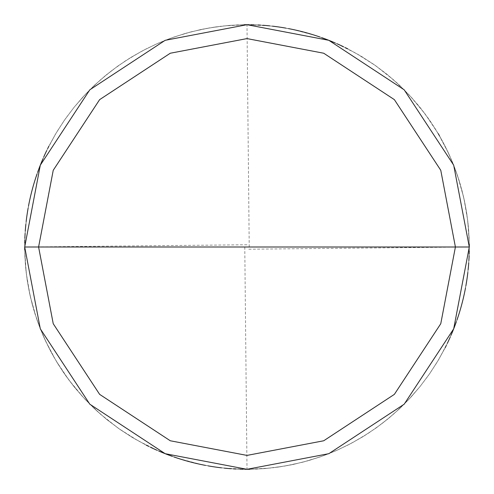 <?xml version="1.0" encoding="UTF-8"?>
<svg xmlns="http://www.w3.org/2000/svg" width="494" height="494" viewBox="0 0 494 494"><rect width="100%" height="100%" fill="white"/><g stroke="black" fill="none" stroke-linecap="round" stroke-linejoin="round"><path stroke-width="0.37" stroke-dasharray="2.47 1.85" d="M469.3 247L453.69 328.825L404.191 404.191L328.825 453.69L247 469.3L165.175 453.69L89.809 404.191L40.31 328.825L24.7 247L469.3 247L453.69 165.175L404.191 89.809L328.825 40.31L247 24.7L165.175 40.31L89.809 89.809L40.31 165.175L24.7 247L469.3 247L453.69 165.175L404.191 89.809L328.825 40.31L247 24.7L165.175 40.31L89.809 89.809L40.31 165.175L24.7 247L40.31 165.175L89.809 89.809L165.175 40.31L247 24.7L328.825 40.31L404.191 89.809L453.69 165.175L469.3 247L24.7 247L40.31 165.175L89.809 89.809L165.175 40.31L247 24.7L328.825 40.31L404.191 89.809L453.69 165.175L469.3 247L24.7 247L40.31 328.825L89.809 404.191L165.175 453.69L247 469.3L328.825 453.69L404.191 404.191L453.69 328.825L469.3 247L453.69 328.825L404.191 404.191L328.825 453.69L247 469.3L165.175 453.69L89.809 404.191L40.31 328.825L24.7 247L40.31 328.825L89.809 404.191L165.175 453.69L247 469.3L328.825 453.69L404.191 404.191L453.69 328.825L469.3 247L453.69 165.175L404.191 89.809L328.825 40.31L247 24.7L165.175 40.31L89.809 89.809L40.31 165.175L24.7 247L469.3 247L453.69 165.175L404.191 89.809L328.825 40.31L247 24.7L165.175 40.31L89.809 89.809L40.31 165.175L24.7 247L40.31 165.175L89.809 89.809L165.175 40.31L247 24.7L328.825 40.31L404.191 89.809L453.69 165.175L469.3 247L24.7 247L40.31 165.175L89.809 89.809L165.175 40.31L247 24.7L328.825 40.31L404.191 89.809L453.69 165.175L469.3 247L453.69 328.825L404.191 404.191L328.825 453.69L247 469.3L165.175 453.69L89.809 404.191L40.31 328.825L24.7 247L40.31 328.825L89.809 404.191L165.175 453.69L247 469.3L328.825 453.69L404.191 404.191L453.69 328.825L469.3 247L453.69 328.825L404.191 404.191L328.825 453.69L247 469.3L165.175 453.69L89.809 404.191L40.31 328.825L24.7 247L40.31 328.825L89.809 404.191L165.175 453.69L247 469.3L328.825 453.69L404.191 404.191L453.69 328.825L469.3 247L247.025 249.223M244.777 247.025L247 469.3L263.29 468.701L279.487 466.916L293.238 464.44L309.04 460.47L324.515 455.351L337.451 450.065L352.086 442.896L364.183 435.906L375.817 428.175L388.741 418.251L399.22 409.007L410.681 397.423L419.807 386.839L429.589 373.804L438.388 360.089L445.113 347.844M446.156 345.763L448.182 341.57M449.163 339.452L451.053 335.198M451.967 333.055L454.573 326.571M455.394 324.397L456.969 320.013M457.722 317.809L459.161 313.381M459.84 311.152L461.137 306.681M461.754 304.434L463.452 297.654M463.971 295.387L464.934 290.83M465.385 288.545L466.206 283.957M466.583 281.66L467.565 274.744M467.843 272.435L468.324 267.804M468.528 265.482L469.195 253.854M469.257 251.526L469.102 237.558L467.812 221.312L465.336 205.201L462.279 191.573L457.642 175.95L452.763 162.859L446.045 148.009L439.432 135.702M438.258 133.695L429.44 119.986L419.647 106.957L410.508 96.392L399.035 84.82L386.74 74.112L375.607 65.677L361.979 56.742L347.727 48.832M345.646 47.788L339.341 44.787M337.217 43.83L324.274 38.563M322.088 37.766L311.029 34.123M308.793 33.462L295.264 30.004M292.985 29.51L279.233 27.047M276.924 26.725L265.352 25.46M263.03 25.28L249.075 24.712M246.747 24.7L230.457 25.318L216.563 26.793L202.793 29.14L186.954 32.962L171.43 37.939L158.451 43.095L145.816 49.06L131.583 57.008L117.973 65.974L106.858 74.44L94.595 85.166L84.727 95.058L74.032 107.359L65.603 118.498L56.674 132.133L48.77 146.385M47.727 148.466L44.732 154.776M43.775 156.901L42.842 159.037M41.934 161.18L41.045 163.335M40.181 165.496L38.52 169.843M37.723 172.036L36.951 174.228M36.198 176.432L35.469 178.649M34.765 180.866L33.425 185.324M32.789 187.566L32.184 189.813M31.591 192.067L31.029 194.327M30.492 196.593L29.479 201.138M29.016 203.423L27.75 210.29M27.38 212.593L26.707 217.199M26.404 219.509L25.447 228.771M25.268 231.093L25.114 233.421M24.984 235.743L24.756 252.039L25.725 268.31L27.497 282.167L30.665 298.154L34.994 313.869L40.465 329.22L47.041 344.133L54.698 358.521L63.386 372.309L73.056 385.425L82.097 396.077L93.459 407.76L105.654 418.572L118.603 428.471L132.244 437.388L146.502 445.285M148.583 446.329L150.676 447.348M152.782 448.348L161.297 452.115M163.452 453.004L165.614 453.869M167.787 454.708L176.556 457.845M178.766 458.568L180.989 459.272M183.218 459.951L185.448 460.612M187.689 461.242L192.191 462.44M194.451 463.002L196.717 463.539M198.989 464.051L201.268 464.545M203.547 465.015L208.122 465.873M210.419 466.268L212.716 466.639M215.02 466.991L217.329 467.312M219.639 467.608L224.264 468.133M226.579 468.361L233.545 468.892M235.873 469.022L240.529 469.207M242.857 469.263L247.513 469.3M249.841 469.281L266.118 468.479L284.593 466.101L302.797 462.18L320.618 456.759L337.915 449.861L352.537 442.655L368.543 433.133L381.85 423.729L394.434 413.373L407.846 400.449L420.128 386.444L429.879 373.384L438.647 359.644L447.403 343.207L453.912 328.269L459.988 310.664M460.643 308.429L461.279 306.187M461.884 303.94L462.47 301.686M463.032 299.426L464.082 294.887M464.57 292.609L465.039 290.33M465.478 288.039L465.898 285.748M466.293 283.457L467.33 276.547M467.627 274.238L468.145 269.607M468.374 267.291L469.028 257.998M469.133 255.676L469.207 253.348M469.263 251.02L469.078 237.046L468.016 223.121M469.288 244.672L468.522 228.389L466.916 214.513L464.44 200.762L460.47 184.96L455.351 169.485L450.065 156.549L442.896 141.914L435.906 129.817L428.175 118.183L418.251 105.259L409.007 94.78L397.423 83.319L386.839 74.193L373.804 64.411L360.089 55.612L347.844 48.887M345.763 47.844L341.57 45.819M339.452 44.837L335.198 42.947M333.055 42.033L326.571 39.427M324.397 38.606L320.013 37.031M317.809 36.278L313.381 34.839M311.152 34.16L306.681 32.863M304.434 32.246L290.83 29.066M288.545 28.615L283.957 27.794M281.66 27.417L274.744 26.435M272.435 26.157L267.804 25.676M265.482 25.472L253.854 24.805M251.526 24.743L237.558 24.898L221.312 26.188L205.201 28.664L189.319 32.314L173.746 37.118L158.568 43.046L143.859 50.073L131.694 56.94L118.078 65.9L106.957 74.353L94.687 85.079L83.233 96.676L74.112 107.26L64.344 120.301L56.742 132.022L48.832 146.273M47.788 148.354L44.787 154.659M43.83 156.783L38.563 169.726M37.766 171.912L34.123 182.971M33.462 185.207L30.004 198.736M29.51 201.015L27.047 214.767M26.725 217.076L25.46 228.648M25.28 230.97L24.7 247.253L25.318 263.543L27.127 279.74L30.115 295.758L34.271 311.523L39.569 326.929L45.979 341.916L53.476 356.39L62.009 370.272L71.537 383.492L82.01 395.984L93.366 407.667L105.555 418.492L118.498 428.397L132.133 437.326L146.385 445.23M148.466 446.273L154.776 449.268M156.901 450.225L159.037 451.158M161.18 452.066L163.335 452.955M165.496 453.819L169.843 455.48M172.036 456.277L174.228 457.049M176.432 457.802L178.649 458.531M180.866 459.235L185.324 460.575M187.566 461.211L189.813 461.816M192.067 462.409L194.327 462.971M196.593 463.508L201.138 464.521M203.423 464.984L210.29 466.25M212.593 466.62L217.199 467.293M219.509 467.596L228.771 468.553M231.093 468.732L233.421 468.886M235.743 469.016L245.055 469.294M247.383 469.3L263.673 468.676L277.56 467.188L293.609 464.36L307.169 461.001L320.495 456.802L335.667 450.849L350.363 443.81L362.522 436.924L376.125 427.952L389.037 418.004L401.184 407.136L410.94 397.139L420.048 386.543L429.805 373.489L438.579 359.756L445.285 347.498M446.329 345.417L447.348 343.324M448.348 341.218L452.115 332.703M453.004 330.548L453.869 328.387M454.708 326.213L457.845 317.444M458.568 315.234L459.272 313.011M459.951 310.782L460.612 308.552M461.242 306.311L462.44 301.809M463.002 299.549L463.539 297.283M464.051 295.011L464.545 292.732M465.015 290.453L465.873 285.878M466.268 283.581L466.639 281.284M466.991 278.98L467.312 276.671M467.608 274.361L468.133 269.736M468.361 267.421L468.892 260.455M469.022 258.127L469.207 253.471M469.263 251.143L469.3 246.487M469.281 244.16L467.769 220.929L463.829 197.989L457.518 175.586L448.898 153.961L438.061 133.361L425.13 114.009L410.248 96.108L393.576 79.867L375.292 65.455L355.606 53.037L334.728 42.743L315.11 35.389L292.609 29.43L281.154 27.337L269.607 25.855L246.358 24.7L223.121 25.984M249.223 246.975L247 24.7L230.71 25.299L214.513 27.084L200.762 29.56L184.96 33.53L169.485 38.649L156.549 43.935L141.914 51.104L129.817 58.094L118.183 65.826L105.259 75.749L94.78 84.993L83.319 96.577L74.193 107.161L64.411 120.196L55.612 133.911L48.887 146.156M47.844 148.237L45.819 152.43M44.837 154.548L42.947 158.802M42.033 160.945L39.427 167.429M38.606 169.603L37.031 173.987M36.278 176.191L34.839 180.619M34.16 182.848L32.863 187.319M32.246 189.566L30.548 196.346M30.029 198.613L29.066 203.17M28.615 205.455L27.794 210.043M27.417 212.34L26.435 219.256M26.157 221.565L25.676 226.196M25.472 228.518L24.805 240.146M24.743 242.474L24.898 256.442L26.188 272.688L28.664 288.799L32.314 304.681L37.118 320.254L43.046 335.432L50.073 350.141L56.94 362.306L65.9 375.922L74.353 387.043L85.079 399.313L96.676 410.767L107.26 419.888L120.301 429.656L132.022 437.258L146.273 445.168M148.354 446.212L154.659 449.213M156.783 450.17L169.726 455.437M171.912 456.234L182.971 459.877M185.207 460.538L198.736 463.996M201.015 464.49L214.767 466.954M217.076 467.275L228.648 468.54M230.97 468.72L244.925 469.288M247.253 469.3L263.543 468.683L277.437 467.207L291.207 464.86L307.046 461.038L322.57 456.061L335.55 450.905L348.184 444.94L362.417 436.992L376.027 428.026L387.142 419.56L399.405 408.834L409.273 398.942L419.968 386.641L428.397 375.502L437.326 361.867L445.23 347.615M446.273 345.534L449.268 339.224M450.225 337.099L451.158 334.963M452.066 332.82L452.955 330.665M453.819 328.504L455.48 324.157M456.277 321.964L457.049 319.772M457.802 317.568L458.531 315.351M459.235 313.134L460.575 308.676M461.211 306.434L461.816 304.187M462.409 301.933L462.971 299.673M463.508 297.407L464.521 292.862M464.984 290.577L466.25 283.71M466.62 281.407L467.293 276.801M467.596 274.491L468.553 265.229M468.732 262.907L468.886 260.579M469.016 258.257L469.244 241.961L468.275 225.69L466.503 211.833L463.335 195.846L459.006 180.131L453.535 164.78L446.959 149.867L439.302 135.48L430.614 121.691L420.944 108.575L411.903 97.923L400.541 86.24L388.346 75.428L375.397 65.529L361.756 56.612L347.498 48.715M345.417 47.671L343.324 46.652M341.218 45.652L332.703 41.885M330.548 40.996L328.387 40.131M326.213 39.292L317.444 36.155M315.234 35.432L313.011 34.728M310.782 34.049L308.552 33.388M306.311 32.758L301.809 31.56M299.549 30.999L297.283 30.461M295.011 29.949L292.732 29.455M290.453 28.985L285.878 28.127M283.581 27.732L281.284 27.361M278.98 27.009L276.671 26.688M274.361 26.392L269.736 25.867M267.421 25.639L260.455 25.108M258.127 24.978L253.471 24.793M251.143 24.737L246.487 24.7M244.16 24.719L227.882 25.521L209.407 27.899L191.203 31.82L173.382 37.241L156.085 44.139L141.463 51.345L125.457 60.867L112.15 70.272L99.566 80.627L86.154 93.551L73.872 107.556L64.121 120.616L55.353 134.356L46.597 150.793L40.088 165.731L34.012 183.336M33.357 185.571L32.721 187.813M32.116 190.06L31.53 192.314M30.968 194.574L29.918 199.113M29.43 201.391L28.961 203.67M28.522 205.961L28.102 208.252M27.707 210.543L26.67 217.453M26.373 219.762L25.855 224.393M25.626 226.709L24.972 236.002M24.867 238.324L24.793 240.652M24.737 242.98L24.922 256.954L25.984 270.879M246.975 244.777L24.7 247M24.712 249.328L25.478 265.611L27.084 279.487L29.56 293.238L33.53 309.04L38.649 324.515L43.935 337.451L51.104 352.086L58.094 364.183L65.826 375.817L75.749 388.741L84.993 399.22L96.577 410.681L107.161 419.807L120.196 429.589L133.911 438.388L146.156 445.113M148.237 446.156L152.43 448.182M154.548 449.163L158.802 451.053M160.945 451.967L167.429 454.573M169.603 455.394L173.987 456.969M176.191 457.722L180.619 459.161M182.848 459.84L187.319 461.137M189.566 461.754L196.346 463.452M198.613 463.971L203.17 464.934M205.455 465.385L210.043 466.206M212.34 466.583L219.256 467.565M221.565 467.843L226.196 468.324M228.518 468.528L240.146 469.195M242.474 469.257L256.442 469.102L272.688 467.812L288.799 465.336L304.681 461.686L320.254 456.882L335.432 450.954L350.141 443.927L362.306 437.06L375.922 428.1L387.043 419.647L399.313 408.921L410.767 397.324L419.888 386.74L429.656 373.699L437.258 361.979L445.168 347.727M446.212 345.646L449.213 339.341M450.17 337.217L455.437 324.274M456.234 322.088L459.877 311.029M460.538 308.793L463.996 295.264M464.49 292.985L466.954 279.233M467.275 276.924L468.54 265.352M468.72 263.03L469.3 246.747L468.683 230.457L466.873 214.26L463.885 198.242L459.729 182.477L454.431 167.071L448.021 152.084L440.525 137.61L431.991 123.728L422.463 110.508L411.99 98.016L400.634 86.333L388.445 75.508L375.502 65.603L361.867 56.674L347.615 48.77M345.534 47.727L339.224 44.732M337.099 43.775L334.963 42.842M332.82 41.934L330.665 41.045M328.504 40.181L324.157 38.52M321.964 37.723L319.772 36.951M317.568 36.198L315.351 35.469M313.134 34.765L308.676 33.425M306.434 32.789L304.187 32.184M301.933 31.591L299.673 31.029M297.407 30.492L292.862 29.479M290.577 29.016L283.71 27.75M281.407 27.38L276.801 26.707M274.491 26.404L265.229 25.447M262.907 25.268L260.579 25.114M258.257 24.984L248.945 24.706M246.617 24.7L230.328 25.324L216.44 26.812L200.391 29.64L186.831 32.999L173.505 37.198L158.333 43.151L143.637 50.19L131.478 57.076L117.875 66.048L104.963 75.996L92.816 86.864L83.06 96.861L73.952 107.457L64.195 120.511L55.421 134.245L48.715 146.502M47.671 148.583L46.652 150.676M45.652 152.782L41.885 161.297M40.996 163.452L40.131 165.614M39.292 167.787L36.155 176.556M35.432 178.766L34.728 180.989M34.049 183.218L33.388 185.448M32.758 187.689L31.56 192.191M30.999 194.451L30.461 196.717M29.949 198.989L29.455 201.268M28.985 203.547L28.127 208.122M27.732 210.419L27.361 212.716M27.009 215.02L26.688 217.329M26.392 219.639L25.867 224.264M25.639 226.579L25.108 233.545M24.978 235.873L24.793 240.529M24.737 242.857L24.7 247.513M24.719 249.841L26.231 273.071L30.171 296.011L36.482 318.414L45.102 340.039L55.939 360.639L68.87 379.991L83.752 397.892L100.424 414.133L118.708 428.545L138.394 440.963L159.272 451.257L178.89 458.611L201.391 464.57L212.846 466.663L224.393 468.145L247.642 469.3L270.879 468.016"/><path stroke-width="0.74" d="M455.406 247L440.772 323.712L394.366 394.366L323.712 440.772L247 455.406L170.288 440.772L99.634 394.366L53.229 323.712L38.594 247L455.406 247L440.772 170.288L394.366 99.634L323.712 53.229L247 38.594L170.288 53.229L99.634 99.634L53.229 170.288L38.594 247L24.7 247L40.31 165.175L89.809 89.809L165.175 40.31L247 24.7L328.825 40.31L404.191 89.809L453.69 165.175L469.3 247L453.69 165.175L404.191 89.809L328.825 40.31L247 24.7L165.175 40.31L89.809 89.809L40.31 165.175L24.7 247L40.31 328.825L89.809 404.191L165.175 453.69L247 469.3L328.825 453.69L404.191 404.191L453.69 328.825L469.3 247L38.594 247L53.229 170.288L99.634 99.634L170.288 53.229L247 38.594L323.712 53.229L394.366 99.634L440.772 170.288L455.406 247L469.3 247L453.69 328.825L404.191 404.191L328.825 453.69L247 469.3L165.175 453.69L89.809 404.191L40.31 328.825L24.7 247L38.594 247L53.229 323.712L99.634 394.366L170.288 440.772L247 455.406L323.712 440.772L394.366 394.366L440.772 323.712L455.406 247M445.113 347.844L446.156 345.763M448.182 341.57L449.163 339.452M451.053 335.198L451.967 333.055M454.573 326.571L455.394 324.397M456.969 320.013L457.722 317.809M459.161 313.381L459.84 311.152M461.137 306.681L461.754 304.434M463.452 297.654L463.971 295.387M464.934 290.83L465.385 288.545M466.206 283.957L466.583 281.66M467.565 274.744L467.843 272.435M468.324 267.804L468.528 265.482M469.195 253.854L469.257 251.526M439.432 135.702L438.258 133.695M347.727 48.832L345.646 47.788M339.341 44.787L337.217 43.83M324.274 38.563L322.088 37.766M311.029 34.123L308.793 33.462M295.264 30.004L292.985 29.51M279.233 27.047L276.924 26.725M265.352 25.46L263.03 25.28M249.075 24.712L246.747 24.7M48.77 146.385L47.727 148.466M44.732 154.776L43.775 156.901M42.842 159.037L41.934 161.18M41.045 163.335L40.181 165.496M38.52 169.843L37.723 172.036M36.951 174.228L36.198 176.432M35.469 178.649L34.765 180.866M33.425 185.324L32.789 187.566M32.184 189.813L31.591 192.067M31.029 194.327L30.492 196.593M29.479 201.138L29.016 203.423M27.75 210.29L27.38 212.593M26.707 217.199L26.404 219.509M25.447 228.771L25.268 231.093M25.114 233.421L24.984 235.743M146.502 445.285L148.583 446.329M150.676 447.348L152.782 448.348M161.297 452.115L163.452 453.004M165.614 453.869L167.787 454.708M176.556 457.845L178.766 458.568M180.989 459.272L183.218 459.951M185.448 460.612L187.689 461.242M192.191 462.44L194.451 463.002M196.717 463.539L198.989 464.051M201.268 464.545L203.547 465.015M208.122 465.873L210.419 466.268M212.716 466.639L215.02 466.991M217.329 467.312L219.639 467.608M224.264 468.133L226.579 468.361M233.545 468.892L235.873 469.022M240.529 469.207L242.857 469.263M247.513 469.3L249.841 469.281M459.988 310.664L460.643 308.429M461.279 306.187L461.884 303.94M462.47 301.686L463.032 299.426M464.082 294.887L464.57 292.609M465.039 290.33L465.478 288.039M465.898 285.748L466.293 283.457M467.33 276.547L467.627 274.238M468.145 269.607L468.374 267.291M469.028 257.998L469.133 255.676M469.207 253.348L469.263 251.02M469.3 247L469.288 244.672M347.844 48.887L345.763 47.844M341.57 45.819L339.452 44.837M335.198 42.947L333.055 42.033M326.571 39.427L324.397 38.606M320.013 37.031L317.809 36.278M313.381 34.839L311.152 34.16M306.681 32.863L304.434 32.246M290.83 29.066L288.545 28.615M283.957 27.794L281.66 27.417M274.744 26.435L272.435 26.157M267.804 25.676L265.482 25.472M253.854 24.805L251.526 24.743M48.832 146.273L47.788 148.354M44.787 154.659L43.83 156.783M38.563 169.726L37.766 171.912M34.123 182.971L33.462 185.207M30.004 198.736L29.51 201.015M27.047 214.767L26.725 217.076M25.46 228.648L25.28 230.97M146.385 445.23L148.466 446.273M154.776 449.268L156.901 450.225M159.037 451.158L161.18 452.066M163.335 452.955L165.496 453.819M169.843 455.48L172.036 456.277M174.228 457.049L176.432 457.802M178.649 458.531L180.866 459.235M185.324 460.575L187.566 461.211M189.813 461.816L192.067 462.409M194.327 462.971L196.593 463.508M201.138 464.521L203.423 464.984M210.29 466.25L212.593 466.62M217.199 467.293L219.509 467.596M228.771 468.553L231.093 468.732M233.421 468.886L235.743 469.016M245.055 469.294L247.383 469.3M445.285 347.498L446.329 345.417M447.348 343.324L448.348 341.218M452.115 332.703L453.004 330.548M453.869 328.387L454.708 326.213M457.845 317.444L458.568 315.234M459.272 313.011L459.951 310.782M460.612 308.552L461.242 306.311M462.44 301.809L463.002 299.549M463.539 297.283L464.051 295.011M464.545 292.732L465.015 290.453M465.873 285.878L466.268 283.581M466.639 281.284L466.991 278.98M467.312 276.671L467.608 274.361M468.133 269.736L468.361 267.421M468.892 260.455L469.022 258.127M469.207 253.471L469.263 251.143M469.3 246.487L469.281 244.16M48.887 146.156L47.844 148.237M45.819 152.43L44.837 154.548M42.947 158.802L42.033 160.945M39.427 167.429L38.606 169.603M37.031 173.987L36.278 176.191M34.839 180.619L34.16 182.848M32.863 187.319L32.246 189.566M30.548 196.346L30.029 198.613M29.066 203.17L28.615 205.455M27.794 210.043L27.417 212.34M26.435 219.256L26.157 221.565M25.676 226.196L25.472 228.518M24.805 240.146L24.743 242.474M146.273 445.168L148.354 446.212M154.659 449.213L156.783 450.17M169.726 455.437L171.912 456.234M182.971 459.877L185.207 460.538M198.736 463.996L201.015 464.49M214.767 466.954L217.076 467.275M228.648 468.54L230.97 468.72M244.925 469.288L247.253 469.3M445.23 347.615L446.273 345.534M449.268 339.224L450.225 337.099M451.158 334.963L452.066 332.82M452.955 330.665L453.819 328.504M455.48 324.157L456.277 321.964M457.049 319.772L457.802 317.568M458.531 315.351L459.235 313.134M460.575 308.676L461.211 306.434M461.816 304.187L462.409 301.933M462.971 299.673L463.508 297.407M464.521 292.862L464.984 290.577M466.25 283.71L466.62 281.407M467.293 276.801L467.596 274.491M468.553 265.229L468.732 262.907M468.886 260.579L469.016 258.257M347.498 48.715L345.417 47.671M343.324 46.652L341.218 45.652M332.703 41.885L330.548 40.996M328.387 40.131L326.213 39.292M317.444 36.155L315.234 35.432M313.011 34.728L310.782 34.049M308.552 33.388L306.311 32.758M301.809 31.56L299.549 30.999M297.283 30.461L295.011 29.949M292.732 29.455L290.453 28.985M285.878 28.127L283.581 27.732M281.284 27.361L278.98 27.009M276.671 26.688L274.361 26.392M269.736 25.867L267.421 25.639M260.455 25.108L258.127 24.978M253.471 24.793L251.143 24.737M246.487 24.7L244.16 24.719M34.012 183.336L33.357 185.571M32.721 187.813L32.116 190.06M31.53 192.314L30.968 194.574M29.918 199.113L29.43 201.391M28.961 203.67L28.522 205.961M28.102 208.252L27.707 210.543M26.67 217.453L26.373 219.762M25.855 224.393L25.626 226.709M24.972 236.002L24.867 238.324M24.793 240.652L24.737 242.98M24.7 247L24.712 249.328M146.156 445.113L148.237 446.156M152.43 448.182L154.548 449.163M158.802 451.053L160.945 451.967M167.429 454.573L169.603 455.394M173.987 456.969L176.191 457.722M180.619 459.161L182.848 459.84M187.319 461.137L189.566 461.754M196.346 463.452L198.613 463.971M203.17 464.934L205.455 465.385M210.043 466.206L212.34 466.583M219.256 467.565L221.565 467.843M226.196 468.324L228.518 468.528M240.146 469.195L242.474 469.257M445.168 347.727L446.212 345.646M449.213 339.341L450.17 337.217M455.437 324.274L456.234 322.088M459.877 311.029L460.538 308.793M463.996 295.264L464.49 292.985M466.954 279.233L467.275 276.924M468.54 265.352L468.72 263.03M347.615 48.77L345.534 47.727M339.224 44.732L337.099 43.775M334.963 42.842L332.82 41.934M330.665 41.045L328.504 40.181M324.157 38.52L321.964 37.723M319.772 36.951L317.568 36.198M315.351 35.469L313.134 34.765M308.676 33.425L306.434 32.789M304.187 32.184L301.933 31.591M299.673 31.029L297.407 30.492M292.862 29.479L290.577 29.016M283.71 27.75L281.407 27.38M276.801 26.707L274.491 26.404M265.229 25.447L262.907 25.268M260.579 25.114L258.257 24.984M248.945 24.706L246.617 24.7M48.715 146.502L47.671 148.583M46.652 150.676L45.652 152.782M41.885 161.297L40.996 163.452M40.131 165.614L39.292 167.787M36.155 176.556L35.432 178.766M34.728 180.989L34.049 183.218M33.388 185.448L32.758 187.689M31.56 192.191L30.999 194.451M30.461 196.717L29.949 198.989M29.455 201.268L28.985 203.547M28.127 208.122L27.732 210.419M27.361 212.716L27.009 215.02M26.688 217.329L26.392 219.639M25.867 224.264L25.639 226.579M25.108 233.545L24.978 235.873M24.793 240.529L24.737 242.857M24.7 247.513L24.719 249.841"/></g></svg>
